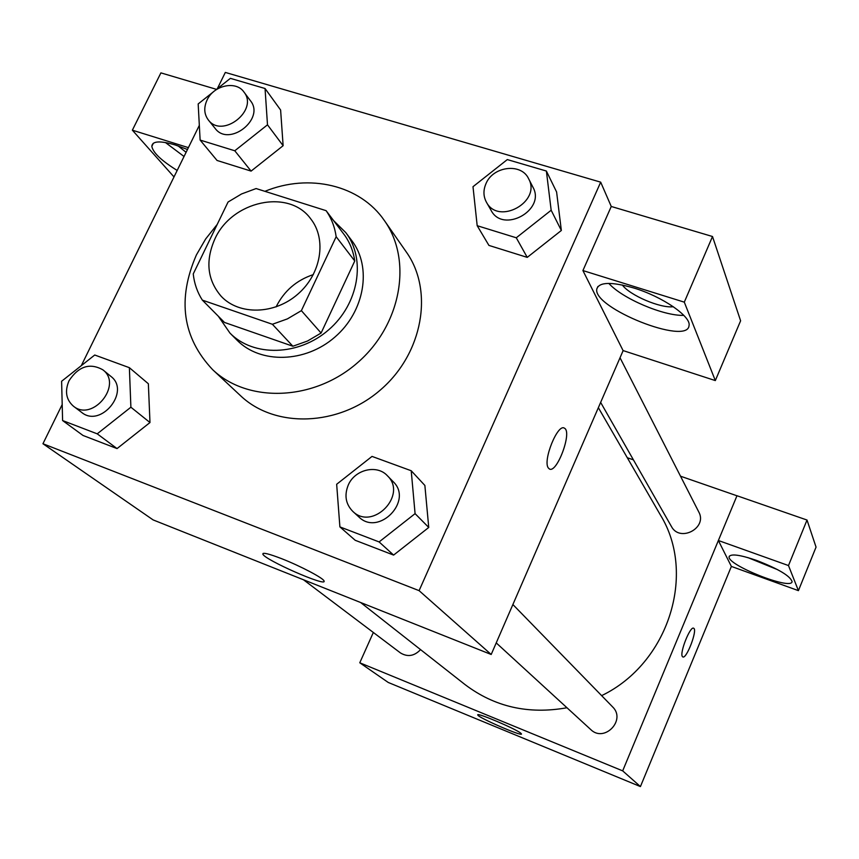 <?xml version="1.0" encoding="UTF-8"?>
<svg xmlns="http://www.w3.org/2000/svg" width="859" height="859" viewBox="0 0 859 859"><rect width="100%" height="100%" fill="white"/><g stroke="black" fill="none" stroke-linecap="round" stroke-linejoin="round"><path stroke-width="1.29" d="M276.083 306.91L276.147 306.792C284.114 290.933 296.527 280.195 313.363 274.59M214.782 239.189C231.683 200.856 288.849 188.325 310.754 218.895C326.978 239.317 321.202 274.107 297.74 294.229C274.493 314.609 239.232 315.393 221.321 296.441C207.352 280.249 205.172 261.157 214.782 239.189M202.359 300.135L272.389 324.272L287.389 318.893L301.38 310.647L336.159 236.719C334.817 227.023 331.456 218.336 326.109 210.67L256.111 188.55L241.572 193.951L228.054 202.026L193.243 273.935C194.284 283.556 197.323 292.296 202.359 300.135L224.478 322.436L292.876 346.231L272.389 324.272M292.876 346.231L307.479 341.034L321.094 333.045L354.756 260.996C353.403 251.526 350.107 243.033 344.867 235.527L326.109 210.67M218.304 316.209L229.965 333.099C253.491 357.14 298.771 356.023 328.632 329.856C358.761 304 366.278 259.343 345.812 232.639L333.689 220.709M345.812 232.639L351.825 240.649C372.151 267.16 364.742 311.463 334.892 337.082C305.31 363.003 260.406 364.055 237.03 340.185L229.965 333.099M354.756 260.996L336.159 236.719M321.094 333.045L301.38 310.647M264.894 191.332C309.036 173.142 360.146 184.943 384.467 220.677C412.814 260.481 401.239 325.174 357.301 362.928C313.718 401.067 248.026 403.376 212.645 369.671C182.462 337.63 177.051 299.372 196.421 254.887L205.666 238.952L217.241 224.371M384.467 220.677L406.328 252.031C433.924 290.782 422.95 353.414 380.601 389.793C338.596 426.558 275.041 428.555 240.584 395.752L212.645 369.671M62.192 404.557L42.95 443.738L419.095 590.648L600.688 182.162L225.326 72.424L217.316 88.735M199.331 125.35L81.294 365.666M213.515 91.752L198.171 103.939L200.126 140.071L217.048 160.461L251.096 171.102L283.126 145.697L280.614 110.016L265.044 88.509L230.384 78.352L215.19 90.42M477.185 225.702L488.932 245.416L527.243 257.378L561.346 230.47L556.6 191.987L546.378 171.038L507.315 159.581L472.998 186.704L477.185 225.702L516.28 237.782L551.167 210.24L546.378 171.038M339.896 526.889L355.186 540.279L393.615 555.086L428.748 527.458L424.872 485.442L411.214 470.743L372.022 456.408L336.664 484.272L339.896 526.889L379.109 541.932L415.08 513.639L411.214 470.743M62.6 420.556L83.022 435.47L117.049 448.581L149.981 422.542L148.36 383.758L129.376 367.684L94.737 355.014L61.612 381.267L62.6 420.556L97.228 433.838L130.89 407.209L129.376 367.684M548.439 468.08C542.33 461.229 557.813 422.853 564.481 428.233C572.513 431.905 556.707 474.232 549.298 468.885L548.439 468.08M582.917 270.564L684.301 302.153L715.322 380.58L623.065 350.569L582.917 270.564L611.254 206.471L600.688 182.162M42.95 443.738L153.117 519.91L491.198 654.483L419.095 590.648M491.198 654.483L623.14 350.59M549.288 468.885C556.696 474.232 572.502 431.894 564.47 428.233L564.47 428.233M633.91 288.023C662.386 296.591 691.431 316.638 689.036 325.625C687.683 345.833 592.689 307.984 596.79 289.053C599.013 281.945 611.383 281.602 633.91 288.023M608.827 283.395C622.184 298.46 663.47 316.091 683.807 315.371M673.306 306.706C660.7 308.542 629.626 295.281 622.346 284.984M715.322 380.58L740.608 320.804L712.508 236.515L684.301 302.153M611.254 206.471L712.508 236.515M281.827 558.758C300.457 566.027 323.65 578.29 324.036 580.985C327.472 587.47 264.1 559.617 262.854 554.098C262.671 552.251 268.996 553.797 281.827 558.758M177.179 170.447C161.428 160.676 152.977 152.634 151.828 146.341C152.236 140.983 160.064 140.522 175.3 144.978L187.477 149.487M188.389 147.63L132.361 130.181L174.001 176.922M165.422 142.519L184.041 156.488M186.092 152.311L178.071 145.88M132.361 130.181L160.912 72.875L216.522 89.368M598.358 407.681L660.41 515.024C696.67 573.619 668.721 663.363 601.633 695.629M566.961 707.752C528.457 714.634 494.451 706.893 464.944 684.516L360.608 602.492M303.474 579.761L400.423 652.904C407.606 657.253 414.317 656.158 420.556 649.629M620.026 357.752L698.754 511.91C707.816 527.963 679.813 542.802 671.405 526.449L600.645 402.409M512.887 604.543L612.542 706.828C626.479 719.96 604.306 743.078 590.734 729.549L496.234 642.897M627.295 457.729L633.416 459.855M680.511 476.197L736.958 495.783M373.343 632.471L359.781 662.783L622.678 770.867L718.371 540.504L788.487 565.555L798.419 590.648L731.374 566.425L718.392 540.558M718.371 540.504L736.979 495.74L807.02 520.039L816.05 547.119L798.419 590.648M747.77 557.555L777.803 569.753M756.543 560.401C778.447 568.916 790.301 576.002 792.084 581.64C791.504 590.691 726.242 564.664 729.162 556.632C730.945 553.55 740.071 554.807 756.543 560.401M788.487 565.555L807.02 520.039M359.781 662.783L388.247 682.465L640.427 786.576L731.374 566.425M520.758 733.178L521.456 733.919C523.013 737.086 477.572 717.362 477.776 714.967C475.789 711.896 515.583 728.733 520.758 733.178M640.427 786.576L622.678 770.867M682.433 656.609C679.265 653.334 690.346 625.449 693.696 628.262C697.809 629.754 686.395 659.648 682.755 656.899L682.433 656.609M682.841 656.942C686.631 659.121 697.744 629.701 693.685 628.262L693.589 628.219M102.908 369.853L110.897 376.403C130.858 391.178 100.836 428.34 81.702 412.438L73.434 406.2C66.057 399.682 64.597 391.189 69.042 380.72C78.631 366.202 89.927 362.584 102.908 369.853C122.998 384.725 92.686 422.209 73.434 406.2M83.022 435.47L117.049 448.581L149.981 422.542L130.89 407.209M149.981 422.542L148.36 383.758M117.049 448.581L97.228 433.838M387.355 475.703L393.164 481.674C413.587 500.776 378.626 536.789 358.869 516.957L352.727 511.32C345.651 504.029 344.169 495.278 348.26 485.067C354.746 469.54 376.908 464.171 387.355 475.703C407.928 494.945 372.623 531.302 352.727 511.32M355.186 540.279L393.615 555.086L428.748 527.458L415.08 513.639M428.748 527.458L424.872 485.442M393.615 555.086L379.109 541.932M200.126 140.071L234.786 150.776L267.493 124.823L265.044 88.509M243.902 91.988L250.441 100.739C265.442 118.886 228.966 147.458 215.147 128.421L208.297 119.916C204.066 114.161 203.658 107.525 207.062 100.031C213.655 85.299 236.01 80.359 243.902 91.988C258.988 110.231 222.202 139.061 208.297 119.916M217.048 160.461L251.096 171.102L283.126 145.697L267.493 124.823M283.126 145.697L280.614 110.016M251.096 171.102L234.786 150.776M528.607 178.715L532.956 187.23C545.98 210.079 503.009 233.82 491.123 210.423L486.398 202.144C483.295 196.357 483.155 190.183 485.99 183.622C493.098 166.098 521.402 162.738 528.607 178.715C541.728 201.736 498.37 225.713 486.398 202.144M488.932 245.416L527.243 257.378L561.346 230.47L551.167 210.24M561.346 230.47L556.6 191.987M527.243 257.378L516.28 237.782M596.79 289.053L597.907 286.509M262.854 554.098L263.187 553.379M151.828 146.341L153.374 143.206M729.162 556.632L729.388 556.095"/></g></svg>
